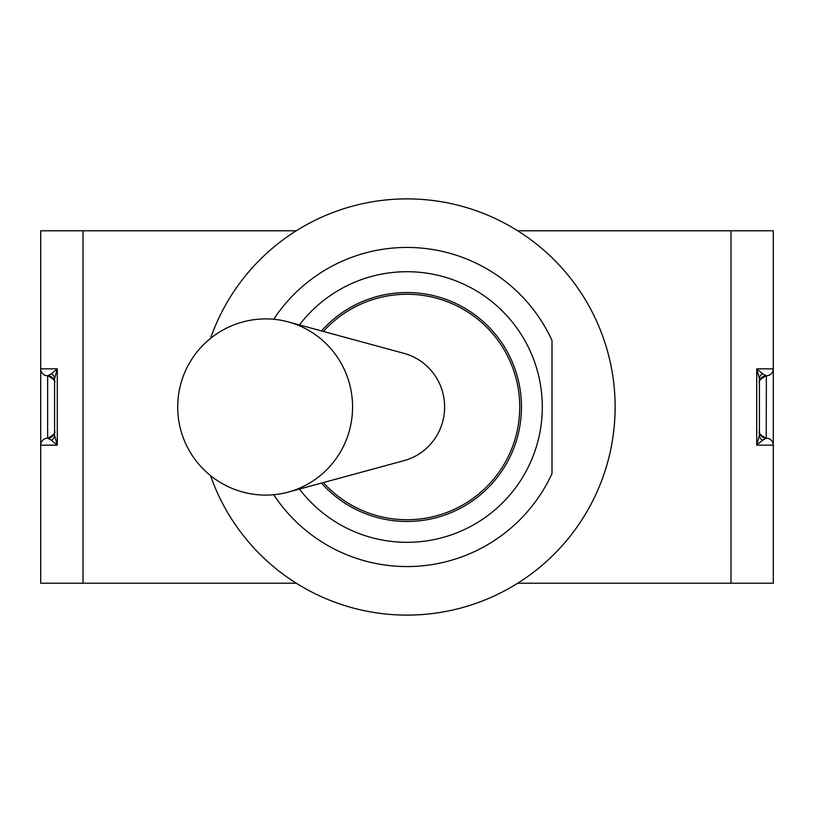 <?xml version="1.0" encoding="UTF-8"?>
<svg xmlns="http://www.w3.org/2000/svg" width="814" height="814" viewBox="0 0 814 814"><rect width="100%" height="100%" fill="white"/><g stroke="black" fill="none" stroke-linecap="round" stroke-linejoin="round"><path stroke-width="1.22" d="M517.745 230.789L730.982 230.789L730.982 583.211L517.745 583.211M730.982 583.211L773.3 583.211L773.3 230.789L730.982 230.789M766.096 438.217A6.939 6.939 0 0 0 766.361 438.217A6.939 6.939 0 0 1 773.3 445.156L773.3 433.363M296.255 583.211L40.7 583.211L40.7 445.156A6.939 6.939 0 0 1 47.639 438.217L51.475 440.242L57.295 445.156L57.295 368.844L54.579 378.673A6.939 5.891 0 0 0 51.475 373.758L47.639 375.783A6.939 6.939 0 0 1 40.7 368.844L40.7 445.156A6.939 6.939 0 0 1 47.639 438.217A6.939 6.939 0 0 0 47.904 438.217M47.639 375.783A6.939 6.939 0 0 1 54.579 382.722C55.881 381.206 53.612 378.886 47.761 375.783L47.639 375.783A6.939 6.939 0 0 1 47.904 375.783A6.939 6.939 0 0 0 47.639 375.783A6.939 6.939 0 0 1 40.7 368.844A6.939 6.939 0 0 0 47.639 375.783L47.639 438.217A6.939 6.939 0 0 0 54.579 431.278A6.939 6.939 0 0 1 47.639 438.217L47.761 438.217C53.612 435.114 55.881 432.794 54.579 431.267M83.018 583.211L83.018 230.789L40.7 230.789L40.7 368.844L57.295 368.844L51.475 373.758M51.475 440.242A6.939 5.891 180 0 0 54.579 435.327L57.295 445.156L40.7 445.156A6.939 6.939 0 0 1 47.639 438.217M762.525 373.758L756.705 368.844L759.421 378.673A6.939 5.891 -0 0 1 762.525 373.758L766.361 375.783A6.939 6.939 0 0 0 773.3 368.844A6.939 6.939 0 0 1 766.361 375.783A6.939 6.939 0 0 0 766.096 375.783A6.939 6.939 0 0 1 766.361 375.783A6.939 6.939 0 0 0 759.421 382.722A6.939 6.939 0 0 1 766.361 375.783L766.239 375.783C760.388 378.886 758.119 381.206 759.421 382.733M766.361 375.783L766.239 438.217C760.388 435.114 758.119 432.794 759.421 431.267A6.939 6.939 0 0 0 766.361 438.217L762.525 440.242A6.939 5.891 180 0 1 759.421 435.327L756.705 445.156L762.525 440.242M759.421 378.673L759.421 435.327M54.579 378.673L54.579 435.327M83.018 230.789L296.255 230.789M273.728 494.739A159.564 159.564 0 0 0 551.994 473.616L551.994 340.384A159.564 159.564 0 0 0 273.728 319.261M299.45 324.939A135.277 135.277 0 0 1 529.934 350.529A135.277 135.277 0 0 1 299.45 489.061M551.994 340.384L551.994 473.616M321.469 330.922A114.469 114.469 0 0 1 521.469 407A114.469 114.469 0 0 1 321.469 483.078M210.5 338.421A208.13 208.13 0 0 1 615.13 407A208.13 208.13 0 0 1 210.5 475.579M265.812 318.895A88.105 86.772 90 0 1 288.258 321.896A88.105 86.772 90 0 1 352.574 407A88.105 86.772 90 0 1 288.258 492.104A88.105 86.772 90 0 1 265.812 495.105A88.105 88.105 0 0 1 177.706 407A88.105 88.105 0 0 1 265.812 318.895M288.258 321.896L404.1 353.388A55.505 54.66 90 0 1 444.617 407A55.505 54.66 90 0 1 404.1 460.612L288.258 492.104M759.421 431.278A6.939 6.939 0 0 0 766.361 438.217M773.3 368.844L756.705 368.844L756.705 445.156L773.3 445.156M323.341 482.57A112.739 112.739 0 0 0 485.358 488.054A112.739 112.739 0 0 0 485.358 325.946A112.739 112.739 0 0 0 323.341 331.43"/></g></svg>
